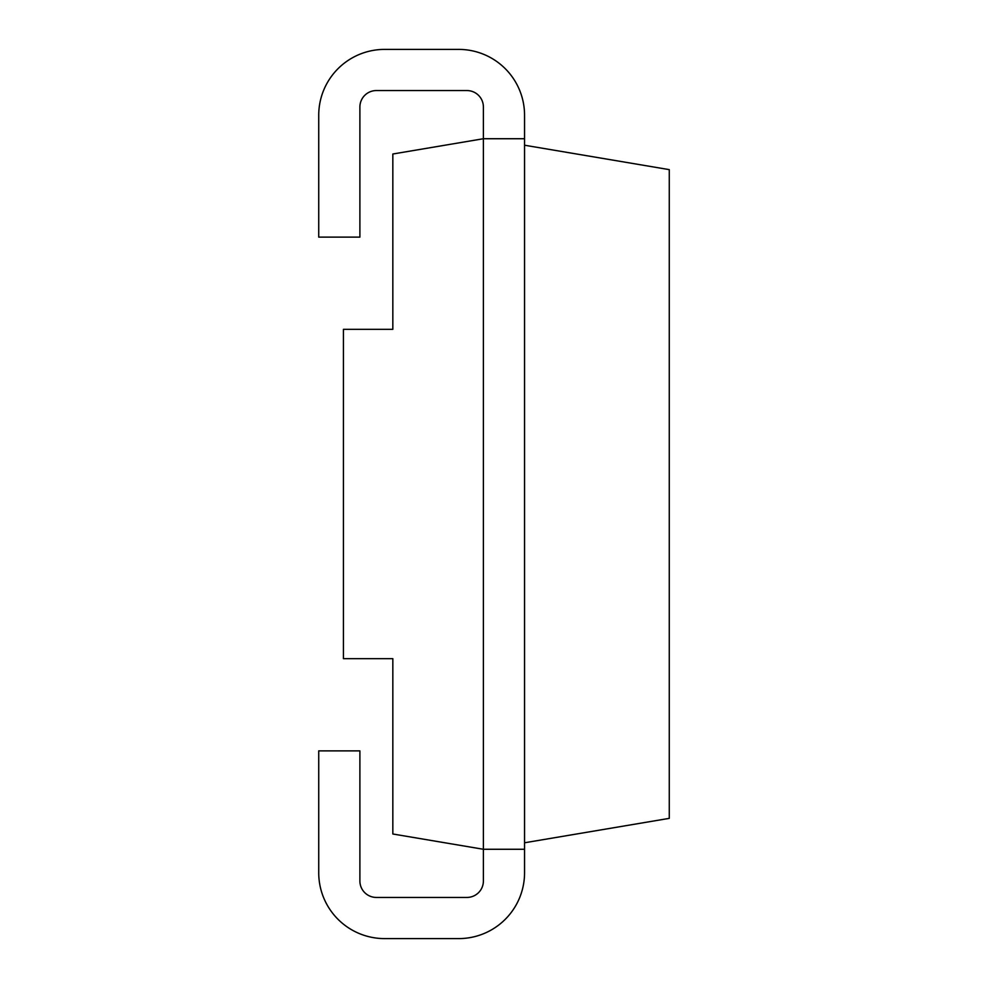 <?xml version="1.0" encoding="UTF-8"?>
<svg xmlns="http://www.w3.org/2000/svg" width="988" height="988" viewBox="0 0 988 988"><rect width="100%" height="100%" fill="white"/><g stroke="black" fill="none" stroke-linecap="round" stroke-linejoin="round"><path stroke-width="0.74" stroke-dasharray="4.94 3.71" d="M524.554 138.728L483.391 138.728L524.554 138.728L524.554 115.263A65.863 65.863 0 0 0 458.691 49.4L384.591 49.4A65.863 65.863 0 0 0 318.729 115.263L318.729 237.12L359.891 237.12L359.891 107.037A16.463 16.463 0 0 1 376.354 90.563L466.929 90.563A16.463 16.463 0 0 1 483.391 107.037L483.391 849.272L524.554 849.272L524.554 138.728L483.391 138.728L392.829 154.005L392.829 329.337L343.429 329.337L343.429 658.663L392.829 658.663L392.829 833.995L483.391 849.272L483.391 880.963A16.463 16.463 0 0 1 466.929 897.437L376.354 897.437A16.463 16.463 0 0 1 359.891 880.963L359.891 750.88L318.729 750.88L318.729 872.737A65.863 65.863 0 0 0 384.591 938.6L458.691 938.6A65.863 65.863 0 0 0 524.554 872.737L524.554 849.272L483.391 849.272L524.554 849.272M524.554 842.776L524.554 145.224L669.271 169.64L669.271 818.36L524.554 842.776L524.554 145.224"/><path stroke-width="1.48" d="M524.554 138.728L483.391 138.728L392.829 154.005L392.829 329.337L343.429 329.337L343.429 658.663L392.829 658.663L392.829 833.995L483.391 849.272L483.391 880.963A16.463 16.463 0 0 1 466.929 897.437L376.354 897.437A16.463 16.463 0 0 1 359.891 880.963L359.891 750.88L318.729 750.88L318.729 872.737A65.863 65.863 0 0 0 384.591 938.6L458.691 938.6A65.863 65.863 0 0 0 524.554 872.737L524.554 115.263A65.863 65.863 0 0 0 458.691 49.4L384.591 49.4A65.863 65.863 0 0 0 318.729 115.263L318.729 237.12L359.891 237.12L359.891 107.037A16.463 16.463 0 0 1 376.354 90.563L466.929 90.563A16.463 16.463 0 0 1 483.391 107.037L483.391 849.272L524.554 849.272M524.554 842.776L669.271 818.36L669.271 169.64L524.554 145.224"/></g></svg>

